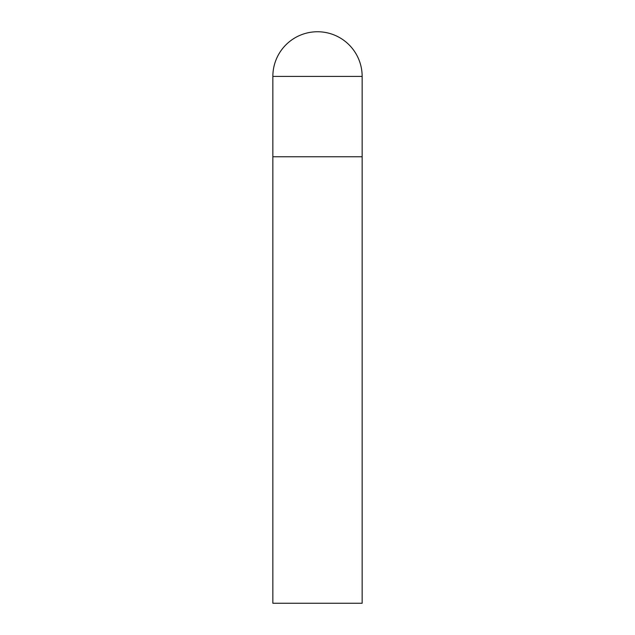 <?xml version="1.0" encoding="UTF-8"?>
<svg xmlns="http://www.w3.org/2000/svg" width="635" height="635" viewBox="0 0 635 635"><rect width="100%" height="100%" fill="white"/><g stroke="black" fill="none" stroke-linecap="round" stroke-linejoin="round"><path stroke-width="0.95" d="M272.852 76.398L272.852 603.25L362.148 603.25L362.148 156.766L272.852 156.766L362.148 156.766L362.148 76.398A44.648 44.648 0 0 0 317.5 31.75A44.648 44.648 0 0 0 272.852 76.398L362.148 76.398"/></g></svg>
